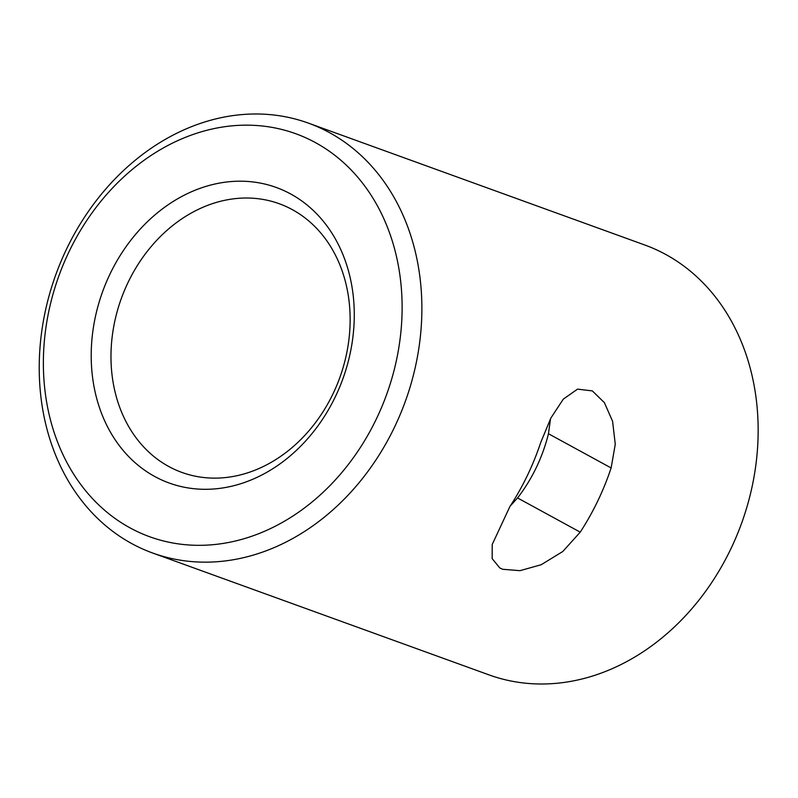 <?xml version="1.0" encoding="UTF-8"?>
<svg xmlns="http://www.w3.org/2000/svg" width="798" height="798" viewBox="0 0 798 798"><rect width="100%" height="100%" fill="white"/><g stroke="black" fill="none" stroke-linecap="round" stroke-linejoin="round"><path stroke-width="1.2" d="M168.747 466.491A142.892 116.179 109.9 0 1 124.548 290.253A142.892 116.179 109.9 0 1 279.23 203.729A142.892 116.179 109.9 0 1 339.788 377.654A142.892 116.179 109.9 0 1 181.874 472.416A142.892 116.179 109.9 0 1 168.747 466.491M154.752 476.506A157.176 127.8 -70.1 0 0 354.252 317.843A157.176 127.8 -70.1 0 0 159.201 211.38A157.176 127.8 -70.1 0 0 154.752 476.506M130.024 527.867A214.333 174.273 109.9 0 1 136.089 166.333A214.333 174.273 109.9 0 1 402.082 311.519A214.333 174.273 109.9 0 1 130.024 527.867M510.291 505.962L517.563 497.952A142.892 116.179 -70.1 0 0 548.465 433.743L550.52 418.741M131.67 543.548A228.617 185.894 -70.1 0 0 152.677 553.024A228.617 185.894 -70.1 0 0 405.324 401.394A228.617 185.894 -70.1 0 0 308.437 123.131A228.617 185.894 -70.1 0 0 60.937 261.564A228.617 185.894 -70.1 0 0 131.67 543.548M308.437 123.131L644.704 244.966A228.617 185.894 109.9 0 1 741.601 523.239A228.617 185.894 109.9 0 1 488.945 674.859L152.677 553.024M580.226 532.156L562.819 551.478L541.184 564.735L519.957 570.67L502.73 569.283L499.827 567.976L492.166 558.63L492.206 544.495L509.842 506.66A228.617 185.894 -70.1 0 0 540.745 442.451L550.899 418.002L563.298 399.14L577.533 389.135L592.335 390.9L604.395 402.661L612.585 421.284L615.268 444.247L611.128 467.947A228.617 185.894 109.9 0 1 580.226 532.156L517.563 497.952M548.465 433.743L611.128 467.947"/></g></svg>
